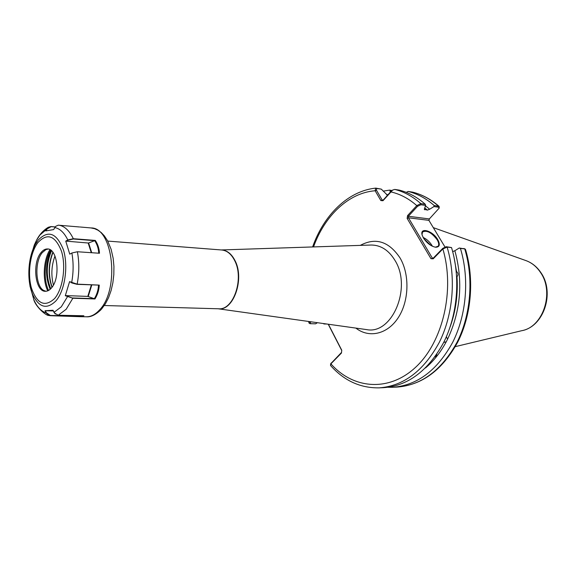 <?xml version="1.0" encoding="UTF-8"?>
<svg xmlns="http://www.w3.org/2000/svg" width="576" height="576" viewBox="0 0 576 576"><rect width="100%" height="100%" fill="white"/><g stroke="black" fill="none" stroke-linecap="round" stroke-linejoin="round"><path stroke-width="0.86" d="M450.202 326.707C455.846 310.759 458.114 294.084 456.991 276.682C458.424 274.925 458.266 273.182 456.516 271.447L453.931 256.795M434.966 356.846L436.471 355.975L436.745 354.312M446.378 336.694L447.538 339.278L446.256 341.762L443.671 342.475M423.475 238.046L422.172 235.13C419.501 226.829 432.756 230.717 437.717 239.558C440.381 244.656 439.654 247.212 435.535 247.226C430.927 246.204 426.902 243.144 423.475 238.046M435.326 247.198L438.185 246.211C439.15 244.764 438.818 242.626 437.184 239.796C431.561 232.488 426.672 229.903 422.518 232.034L422.028 234.533M452.678 251.633L454.867 250.718C463.262 281.434 460.814 310.954 447.538 339.278M446.256 341.762C440.525 352.411 433.598 361.152 425.462 367.978M429.185 219.449L429.019 220.55M433.195 258.833L433.195 258.192L442.85 248.306L446.263 246.708L451.534 247.565L447.12 247.126L442.858 248.94L433.195 258.833L430.97 258.696L407.138 218.405L407.57 215.59L416.786 205.603L420.811 203.602L425.225 204.221C417.175 197.122 408.492 192.413 399.182 190.094L394.754 189.425L392.652 190.08L382.968 200.736L380.851 200.563L375.142 190.757L375.746 188.114L381.305 189.137L376.718 188.453L376.445 190.174L382.162 199.973L383.22 200.059L391.111 191.232L392.947 189.893M323.928 323.618L323.417 323.546M383.184 191.138L389.52 190.123L391.932 190.483M386.633 194.767L388.08 194.623M391.673 190.685L389.952 190.426L390.283 192.154M389.952 190.426L389.52 190.123M310.968 321.797L310.428 322.387L310.471 323.705L315.59 323.82L317.398 322.704M387.497 195.271L381.305 189.137M309.686 323.554L309.017 323.021L309.902 321.646M392.638 387.281L396.994 387.086C422.057 385.121 442.303 370.13 457.726 342.122C471.492 314.986 474.523 279.086 465.502 249.43L464.724 248.875L460.433 248.45C469.555 278.366 466.553 314.791 452.758 342.209C437.249 370.433 417.211 385.452 392.638 387.281L388.109 387.288M460.433 248.45L459.266 248.004L454.867 250.718M451.534 247.565C460.663 277.754 457.632 314.525 443.808 342.202C428.256 370.685 408.19 385.841 383.594 387.67L379.123 387.864C403.726 386.035 423.806 370.814 439.373 342.202C453.211 314.395 456.25 277.452 447.12 247.126L446.263 246.708M412.675 192.154L408.125 191.441C417.427 193.759 426.096 198.432 434.146 205.481L439.085 206.374L439.229 207.828M328.392 324.245L341.762 350.237L341.453 353.038L330.89 363.852L330.581 365.544M408.125 191.441L406.274 192.37M425.491 205.848L429.66 209.246L433.944 206.568L434.146 205.481M424.303 209.268L427.378 210.11L424.75 207.922M425.225 204.221L425.642 205.409L424.534 208.548L424.44 209.57L424.879 209.772M429.66 209.246L427.378 210.11M444.946 246.946L428.897 220.349L408.478 217.8L432.331 258.07L433.238 258.149M425.642 205.409L420.912 204.754L417.571 206.294L408.348 216.274L429.35 218.93L439.2 208.094L438.552 207.209L433.944 206.568M459.266 248.004L465.098 248.962M341.734 350.503L328.219 324.216M330.775 363.701L341.518 352.447M323.834 323.964L326.75 324.014M417.571 206.294L416.786 205.603C408.766 198.59 400.126 194.018 390.866 191.902L391.111 191.232M382.968 200.736L383.22 200.059M380.851 200.563L382.162 199.973M313.531 246.917C324.619 215.849 348.61 192.758 375.142 190.757L376.445 190.174M331.186 363.024L330.89 363.852C353.21 389.11 389.052 392.371 415.973 366.941C442.951 341.755 455.119 290.03 442.858 248.94L442.85 248.306M309.55 321.602L310.428 322.387M433.195 258.192L430.97 258.696M407.138 218.405L408.478 217.8L408.348 216.274L407.57 215.59M428.897 220.349L429.35 218.93M48.19 249.034L45.907 249.602L42.25 252.655C34.459 261.67 35.374 286.214 43.733 290.462L45.943 291.276M51.487 287.935C60.718 277.97 57.679 248.573 47.585 248.962C45.259 248.846 43.078 250.049 41.04 252.576C32.033 262.886 35.129 291.737 45.331 291.283C47.498 291.341 49.55 290.225 51.487 287.935M72.785 297.972L94.212 298.692L87.804 296.388L65.599 295.603L72.864 298.224L65.297 295.711L69.581 281.642L77.155 284.141L99.266 285.113C98.993 290.182 97.56 294.797 94.968 298.958L72.864 298.224L66.175 309.269L58.219 315.245L83.887 315.763L79.438 316.663L50.256 315.698L48.91 315.454L46.116 312.898L45.043 310.738L52.978 310.248L54.346 312.941L58.219 315.245M34.33 244.922L30.571 257.393M30.442 287.489L33.955 300.046M71.87 253.008L69.761 254.16L65.743 241.106L67.817 239.969L73.303 238.709L95.306 240.422C97.848 244.231 99.238 248.508 99.475 253.253L77.386 251.748L71.87 253.008C73.598 262.67 73.526 272.563 71.647 282.679L69.581 281.642M79.502 226.973L58.241 225.18L55.663 226.354L53.647 229.586L45.763 230.904L48.319 227.275L51.026 226.562L55.159 226.922M45.043 310.738L53.28 310.925M55.274 314.042L52.978 310.248M74.923 315.583L75.298 316.022L82.872 315.742M45.367 310.738L46.375 312.775L50.335 315.454L75.247 315.95M75.838 316.21L75.276 316.015M91.274 252.691L88.193 243.014L65.743 241.106M98.726 253.202L98.726 253.188C98.518 248.573 97.178 244.404 94.702 240.689L88.603 242.95L91.721 252.727M88.193 243.014L88.603 242.95M94.702 240.689L73.318 238.997L67.939 240.221L65.923 241.33M95.306 240.422L94.889 240.667M55.109 226.98L51.163 226.649L47.066 228.938L46.03 230.846M94.212 298.692L94.306 298.721C96.833 294.682 98.237 290.203 98.518 285.278M99.266 285.113L77.033 284.335L71.64 282.895M94.284 298.757L94.968 298.958M430.956 245.47L423.95 238.802M423.122 237.42C426.708 239.148 429.624 241.776 431.87 245.311L432.374 246.233M54.972 256.046C51.444 265.543 50.933 275.206 53.431 285.026M541.123 272.981C554.933 292.86 543.802 326.772 521.676 330.71C543.031 327.276 554.638 292.5 540.59 272.585C536.587 266.551 531.533 262.498 525.427 260.417L433.289 227.628M366.034 329.522L366.689 329.616C392.047 334.858 412.128 287.69 395.057 260.539C388.843 250.272 380.894 245.095 371.203 245.023L221.292 249.955M360.288 245.383C375.703 237.154 388.987 241.394 400.14 258.098C409.91 274.889 409.046 301.284 398.167 317.786C387.367 334.397 368.921 338.378 355.882 328.104M221.436 249.962C227.038 250.25 231.588 253.85 235.08 260.748C244.822 279.158 233.302 311.335 218.297 308.779M107.755 241.085L221.753 249.991C227.088 250.546 231.422 254.131 234.742 260.734C244.282 278.791 233.41 310.442 218.614 308.786L104.321 305.518M394.754 189.425C404.064 191.75 412.747 196.474 420.811 203.602L420.912 204.754M438.552 207.209L438.451 206.086C430.402 199.066 421.733 194.4 412.43 192.096M396.994 387.086C421.56 385.265 441.583 370.31 457.07 342.216C470.851 314.914 473.846 278.662 464.724 248.875L463.867 248.465M376.128 188.114L376.718 188.453M51.97 287.323C47.959 275.846 48.24 264.146 52.819 252.202M52.913 252.331C48.485 264.175 48.197 275.803 52.042 287.222M101.131 309.564C95.71 314.827 90.756 317.239 86.278 316.793C90.864 316.843 95.227 314.611 99.374 310.104C119.995 289.685 113.234 227.333 91.015 227.945L80.172 227.002M38.045 240.271L35.086 244.872C27.943 257.839 26.741 280.368 32.465 294.019C38.858 307.634 46.692 309.917 55.951 300.866C64.922 290.534 68.53 266.119 63.41 249.79C56.65 232.877 48.19 229.702 38.045 240.271M38.045 242.417C30.204 252.367 27.223 273.485 31.5 288.245C37.181 304.034 44.885 307.462 54.612 298.534C62.899 288.95 66.226 266.4 61.502 251.287C55.267 235.613 47.448 232.661 38.045 242.417M53.986 312.365L61.272 306.842L67.558 296.597M47.066 228.938L39.924 235.015L36.425 240.473L34.243 245.131M29.412 281.909L30.125 286.783M33.725 299.484C36.929 306.785 41.054 311.249 46.116 312.898L46.375 312.775M67.939 240.221L67.817 239.969C64.282 232.711 59.926 228.571 54.756 227.542M58.961 225.187C64.663 226.181 69.444 230.688 73.303 238.709L73.318 238.997M77.386 251.748C79.351 262.289 79.272 273.082 77.155 284.141L77.033 284.335M50.724 250.135C44.359 260.309 43.322 279.662 48.571 290.448M50.162 289.31C45.086 276.689 45.346 263.678 50.926 250.286M49.925 249.646C43.387 259.999 42.329 279.864 47.729 290.851M51.523 250.783C46.138 263.794 45.878 276.451 50.746 288.756M91.786 284.983L88.214 296.467M87.804 296.388L91.354 284.962M521.676 330.71L455.306 346.63M218.153 308.772L366.026 329.522M375.746 188.114C347.94 190.98 323.705 215.194 312.617 246.946M308.642 321.473L309.017 323.021M330.473 365.422C344.002 380.65 360.216 388.13 379.123 387.864M412.567 192.125C422.057 194.494 430.862 199.217 438.984 206.287M541.051 272.873C537.019 266.782 531.814 262.627 525.427 260.417M437.818 246.593L438.185 246.211M330.53 364.399L330.854 363.478M310.471 323.705L309.622 323.539M52.114 287.122C48.269 275.774 48.557 264.211 52.978 252.418M48.319 227.275C43.243 230.342 39.276 234.749 36.425 240.473L35.086 244.872C27.799 260.914 26.928 277.294 32.465 294.019L33.034 296.986M86.278 316.793L79.438 316.663M48.91 315.454C46.022 315.943 35.633 306.634 33.725 299.513M101.556 309.089L105.365 303.89L108.576 297.641L111.103 290.52L112.874 282.758L113.825 274.63L113.933 266.414L113.184 258.422L111.096 249.206L107.496 240.61L104.299 235.786L101.318 232.639L97.956 230.198L94.594 228.686L91.015 227.945"/></g></svg>

